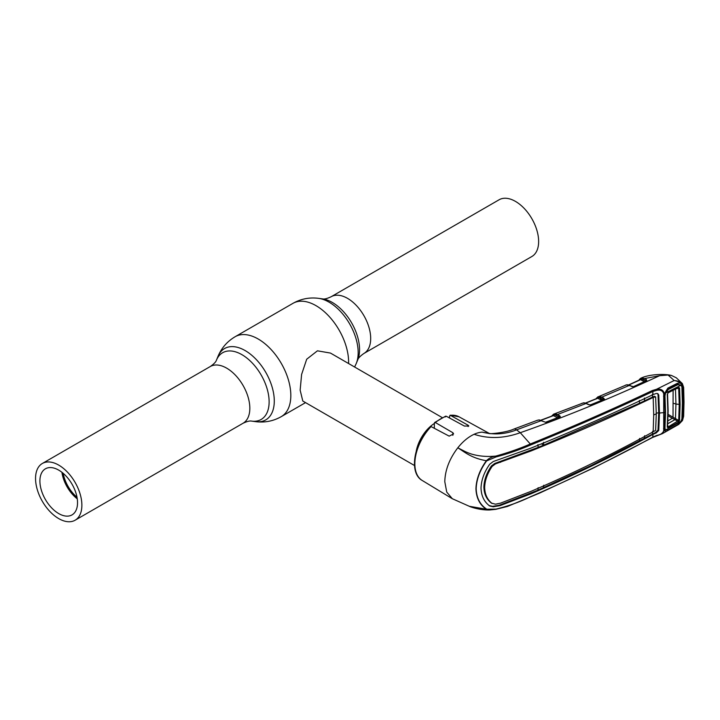 <?xml version="1.0" encoding="UTF-8"?>
<svg xmlns="http://www.w3.org/2000/svg" width="720" height="720" viewBox="0 0 720 720"><rect width="100%" height="100%" fill="white"/><g stroke="black" fill="none" stroke-linecap="round" stroke-linejoin="round"><path stroke-width="1.08" d="M515.475 201.402A32.76 18.909 60 0 1 536.877 230.265A32.76 18.909 60 0 1 531.855 256.518L363.906 353.475A32.76 18.909 60 0 0 368.928 327.231A32.76 18.909 60 0 0 347.535 298.359A32.76 18.909 60 0 0 331.155 296.739L499.095 199.773A32.76 18.909 60 0 1 515.475 201.402M58.716 518.598A32.76 18.909 -120 0 0 75.096 520.227A32.76 18.909 -120 0 0 80.118 493.974A32.76 18.909 -120 0 0 58.716 465.102A32.76 18.909 -120 0 0 42.336 463.482A32.76 18.909 -120 0 0 37.314 489.735A32.76 18.909 -120 0 0 58.716 518.598M77.256 498.843A26.604 15.363 60 0 1 61.929 472.302M58.716 513.576A26.604 15.363 60 0 1 41.337 490.131A26.604 15.363 60 0 1 45.414 468.81A26.604 15.363 60 0 1 58.716 470.124A26.604 15.363 60 0 1 76.104 493.578A26.604 15.363 60 0 1 72.018 514.899A26.604 15.363 60 0 1 58.716 513.576M76.995 497.241A25.839 14.922 60 0 1 63.189 473.328M442.179 417.573L330.48 353.079L317.439 350.82L306.693 359.226L301.608 374.445L300.15 390.141L302.796 401.031L414.504 465.525M416.277 450.963A27.684 15.984 -60 0 1 434.349 423.486M557.847 414.72L556.047 415.404A0.927 0.459 -110.8 0 0 556.029 415.476M553.131 415.584L553.734 415.359M555.516 414.684L556.767 414.216M557.757 416.358L559.08 415.854M552.285 415.503A0.927 0.72 29.7 0 0 551.952 415.764L553.662 414.153A0.927 0.846 67.9 0 0 553.662 414.153L556.038 413.991L559.44 415.539A0.927 0.585 116.9 0 0 558.801 416.7L558.144 416.556A0.927 0.585 -63.1 0 1 557.496 417.717L553.401 415.638L540.171 420.633M552.582 415.764L553.158 415.044A0.927 0.846 67.9 0 1 553.662 414.153L554.346 413.964A0.927 0.612 77.8 0 0 554.004 414.837A0.927 0.585 -63.1 0 1 553.401 415.638L552.78 415.782L553.401 415.638M627.975 384.948A0.927 0.693 94.6 0 0 627.642 384.804L629.739 385.371A0.927 0.567 114.4 0 0 629.325 385.407L601.722 397.152L603.621 398.088L604.494 399.312L603.945 399.726L591.3 404.865L588.582 404.685L586.017 403.488L557.487 414.54M588.582 404.685A0.927 0.567 -65 0 1 588.987 404.649L586.422 403.452A0.927 0.567 -65 0 0 586.017 403.488L584.01 402.894L581.778 403.362M583.308 402.876A0.927 0.765 -92.5 0 1 583.803 402.876M584.01 402.894A0.927 0.684 -84.9 0 1 584.604 402.993M588.987 404.649L590.373 405.099M556.038 413.991A0.927 0.675 102.7 0 0 555.516 415.215L554.004 414.837M555.516 415.215L558.144 416.556M559.44 415.539L560.358 416.682A0.927 0.774 -157.3 0 0 559.548 417.078L558.801 416.7M553.158 415.044A0.927 0.711 -153.4 0 1 553.059 415.593M489.744 433.674L482.202 432.135L489.375 433.476M560.358 416.682L545.769 422.316L539.325 420.03A0.927 0.684 -83.8 0 1 539.928 420.138M539.325 420.03L538.668 419.994A0.927 0.756 -90.6 0 1 539.19 420.021M545.724 422.19L557.496 417.717M546.219 422.325L546.732 422.145M559.71 417.213A0.927 0.459 -110.9 0 0 559.395 417.141A0.927 0.459 -110.9 0 0 559.251 417.285M545.769 422.316L538.893 419.949M683.352 416.646A0.927 0.567 2.9 0 0 683.64 416.259L682.479 420.525L678.726 424.413L682.272 420.57L683.352 416.646L683.352 387.765A0.927 0.495 -2.7 0 0 683.64 387.387L682.371 383.616L676.314 377.802L671.436 375.453L668.079 375.03L659.565 375.714C611.703 397.926 565.281 416.925 520.281 432.702L516.555 429.858L541.287 420.642A0.927 0.558 -64.7 0 1 541.701 420.606M538.668 419.994L537.192 420.381M537.579 420.21L513.765 429.111A9.225 4.086 -110.5 0 1 516.555 429.858C505.314 434.304 493.866 435.06 482.202 432.135A37.53 21.663 120 0 0 474.093 434.286C488.673 439.038 504.072 438.507 520.281 432.702L530.298 443.997C572.526 426.852 613.197 409.032 652.311 390.537L656.568 389.259C660.726 388.593 663.318 390.042 664.353 393.615L664.641 394.092M445.221 416.934L446.31 416.259L464.4 426.06L468.819 426.006L468.09 425.223L450.126 415.179L459.009 416.79A36.774 21.231 120 0 0 450.621 415.305L449.568 416.043L449.568 418.032M429.993 427.347L431.082 426.582L449.172 436.14L453.6 433.89L452.862 432.72L435.393 422.559L434.349 423.216L434.349 428.31M431.082 426.582A36.774 21.231 120 0 0 414.846 463.779A36.774 21.231 120 0 0 422.235 480.483L452.331 498.726L446.742 492.102L444.789 481.68C445.113 470.043 449.451 458.748 457.812 447.795C462.861 441.495 468.288 436.995 474.093 434.286M452.331 498.726L469.305 506.286L486.36 509.247L496.017 509.085C508.428 506.061 519.993 501.912 530.712 496.638C572.949 478.359 613.638 458.523 652.779 437.121L656.793 435.384C660.42 434.817 662.724 433.296 663.705 430.83L663.705 393.777C662.724 390.735 660.42 389.592 656.793 390.339L652.779 391.527C613.638 409.986 572.949 427.797 530.712 444.951C519.993 449.658 508.428 453.654 496.017 456.948L495.774 456.084C508.122 452.691 519.633 448.659 530.298 443.997L530.712 444.951M446.31 416.259A36.774 21.231 120 0 0 435.393 422.559L434.349 423.216M596.727 397.917A0.927 0.729 33.9 0 0 596.448 398.142L596.448 398.142A0.927 0.729 33.9 0 0 596.358 398.655M595.953 399.105L597.942 396.828A0.927 0.846 67 0 0 597.942 396.828L597.942 396.828A0.927 0.846 67 0 0 597.447 397.719A0.927 0.702 -155.2 0 1 597.366 398.25L597.429 398.151M627.039 384.84A0.927 0.783 85.4 0 0 626.535 384.849L598.617 396.63A0.927 0.612 77 0 0 598.284 397.494L597.447 397.719M598.617 396.63L600.3 396.621A0.927 0.684 102.2 0 0 599.787 397.854L598.284 397.494M590.274 404.937L601.695 400.293L597.681 398.295L585.657 403.146M597.681 398.295L597.105 398.448L597.681 398.295M602.343 399.123L599.787 397.854L602.343 399.123A0.927 0.585 -63.6 0 1 601.695 400.293M603.72 399.645L602.982 399.267M625.617 385.101L624.924 385.506M633.051 386.829L644.355 381.618L640.485 379.728L628.065 385.38M640.485 379.728L639.936 379.89L640.485 379.728A0.927 0.585 -64 0 0 641.079 378.927L640.233 379.179A0.927 0.693 -157.5 0 1 640.233 379.584L640.233 379.584A0.927 0.693 -157.5 0 1 640.179 379.674M644.985 380.448L642.537 379.251L644.985 380.448A0.927 0.585 -63.9 0 1 644.355 381.618M646.272 381.051L645.66 380.574A0.927 0.585 -63.9 0 1 646.29 379.413L646.65 380.997L633.834 386.784L626.535 384.849M643.905 379.719A0.927 0.585 -63.9 0 1 644.535 378.558L646.29 379.413M640.656 378.306L640.728 378.279A0.927 0.855 65.2 0 0 640.71 378.279L644.535 378.558L659.565 375.714M643.032 378.018A0.927 0.684 100.8 0 0 642.537 379.251L641.079 378.927A0.927 0.612 75.8 0 1 641.394 378.063L640.728 378.279A0.927 0.855 65.2 0 0 640.233 379.179M646.353 380.943A0.927 0.657 51.1 0 1 646.947 380.817M633.933 386.775L633.96 386.73A0.927 0.504 65.8 0 1 634.464 386.604M633.636 386.838L634.347 386.55M632.295 386.703A0.927 0.567 114.4 0 0 631.665 386.469M626.742 384.795L627.642 384.804A0.927 0.693 94.6 0 0 627.363 384.858M639.063 380.394L639.639 379.242A0.927 0.738 35.7 0 0 639.297 380.079M640.647 379.8L642.456 379.224M644.832 378.693L643.977 379.26M643.464 379.701L642.672 380.79M603.945 399.726A0.927 0.486 -112.4 0 0 603.459 399.825M591.3 404.865A0.927 0.477 -111.9 0 0 590.976 404.811A0.927 0.477 -111.9 0 0 590.823 404.964L591.201 404.811M646.128 381.132A0.927 0.513 64.7 0 1 646.65 380.997M597.564 398.259L599.085 397.638M599.787 397.35L601.029 396.846M600.3 396.621L601.722 397.152M601.947 397.26L600.237 397.971M601.965 400.095L600.714 399.375L601.875 398.889M602.073 398.808L603.702 398.133M600.192 398.061A0.927 0.486 -112.5 0 0 600.714 399.375M495.774 509.292L489.888 509.958L486.36 509.247C479.754 504.819 476.289 497.979 475.938 488.736C476.262 479.304 479.736 469.962 486.36 460.719C489.033 458.208 492.165 456.66 495.774 456.084C488.115 456.822 480.933 456.39 474.228 454.779C470.322 453.906 466.686 452.241 465.138 451.557L457.812 447.795C464.931 452.223 471.285 458.082 486.36 460.719L486.63 460.908C480.006 470.007 476.523 479.286 476.181 488.727C476.505 497.889 479.988 504.684 486.63 509.121M496.017 456.948L486.63 460.908M657.468 393.498L658.017 394.596L658.719 412.686L659.475 413.1L658.764 395.019L657.855 393.669L656.208 393.48L653.004 394.641L652.779 391.527A0.927 0.513 -115.4 0 0 652.311 390.537M653.004 394.641C613.962 413.19 573.3 431.01 531.009 448.101L493.263 461.529L489.717 464.22C484.182 472.14 481.284 480.105 481.023 488.106C481.284 495.936 484.182 501.894 489.717 505.98L493.263 506.79L500.067 505.629L531.009 493.803C573.3 475.578 613.962 455.751 653.004 434.331L652.779 437.121A0.927 0.477 -118.6 0 1 652.617 437.454L593.514 467.973L539.595 493.101L507.447 506.448L495.873 509.328L489.888 509.958C480.105 510.354 469.908 506.781 469.296 506.277M537.939 444.591L538.155 447.372L494.721 463.473L491.409 465.957C486.621 472.977 484.11 480.024 483.885 487.098L484.65 487.53C484.866 480.474 487.368 473.427 492.156 466.389L495.45 463.905L494.721 463.473M653.697 415.008A15.381 8.883 180 0 1 656.271 413.919L655.641 430.344L653.175 431.793L653.697 415.008L653.175 397.44C614.232 416.025 573.597 433.836 531.27 450.873L495.45 463.905M538.155 447.372L543.735 445.104L541.386 443.835M488.979 505.53L492.525 506.349L499.365 505.206L537.939 490.185L590.931 465.651L655.524 432.558L658.017 430.047L658.719 412.686A16.299 9.414 180 0 0 656.271 413.307M663.705 393.777L664.641 393.471L664.407 394.326A0.927 0.486 -4.3 0 1 663.759 394.497A0.927 0.477 18.9 0 0 664.659 394.299L665.01 412.164A0.927 0.531 -179.8 0 1 664.083 412.704A15.381 8.883 180 0 0 659.475 413.1L658.764 430.47L656.208 432.963L653.004 434.331M664.416 427.869L664.983 412.029L664.416 427.869L663.525 428.571M664.452 428.013L664.65 429.273A0.927 0.549 159.8 0 1 663.759 430.164A0.927 0.576 -175.3 0 0 664.407 430.047L662.346 433.674L657.477 435.357M477.756 508.635L487.278 509.688M656.793 390.339L656.568 389.259L674.163 380.52L668.079 375.03M683.352 387.765L682.002 384.669L682.614 386.613L683.1 402.804L682.614 418.419L682.002 420.723L677.124 425.259L667.863 430.506C666.288 431.622 665.208 431.631 664.641 430.542L663.705 430.83M682.272 384.516C680.643 382.59 677.997 381.267 674.325 380.556L674.325 380.547C677.97 380.889 680.625 381.897 682.299 383.553L682.272 384.516M664.641 393.471L667.863 388.098L677.124 383.436C679.221 382.698 680.85 383.103 682.002 384.669L681.174 385.092L677.304 384.3M677.124 383.436L676.917 384.462L667.674 389.124L667.863 388.098M678.132 384.084L676.917 384.462M682.371 383.616L681.804 383.022M683.64 387.387L684 402.075A0.927 0.531 -0 0 1 683.721 402.462M682.272 420.57L681.174 420.498M683.64 416.259L684 402.075M665.757 430.173L664.641 429.264L664.407 430.047A0.927 0.72 160.5 0 0 664.65 429.282L664.686 429.363M677.025 384.435L667.674 389.124M663.525 396.225L664.416 395.586L664.983 412.029L664.083 412.704M652.563 431.406L652.392 433.917L653.049 434.304M543.483 487.755L543.735 485.244M639.558 438.444L639.351 440.946M644.427 438.228L644.652 435.717M653.175 431.793C614.232 453.258 573.597 473.076 531.27 491.247L500.544 503.154L495.45 504.189L491.409 503.1C486.621 499.374 484.11 494.037 483.885 487.098M538.155 487.683L537.939 490.185M491.409 503.1L492.156 503.514C487.368 499.779 484.866 494.451 484.65 487.53M656.271 413.919L655.641 396.864L653.175 397.44M654.993 396.693L655.641 396.864M654.444 396.252L652.563 397.026L652.392 394.263M639.351 400.428L639.558 403.2L543.735 445.104L543.501 442.332M653.22 397.422L652.563 397.026L639.558 403.2M644.427 398.043L644.652 400.797M664.47 427.671L665.577 430.011L681.102 421.209L677.628 424.548L668.394 429.786L665.577 430.011L664.506 427.122M681.102 421.209L681.912 418.707L682.389 403.191L681.912 387.108L681.102 385.155L665.577 393.012L668.394 389.439L667.107 389.556M673.11 390.303L673.029 417.222L678.708 420.444L679.221 404.586L678.708 388.116A0.927 0.495 -3.8 0 0 679.581 387.963L680.103 404.46L679.581 420.345L678.312 422.226L668.43 427.833L667.26 427.239L667.845 411.12L667.26 394.326L668.43 392.265L678.312 387.27L679.581 387.963M680.103 404.46L675.936 404.082L675.477 388.935L678.708 388.116L677.979 387.801A0.927 0.531 -117 0 0 678.096 387.765L678.096 387.765A0.927 0.531 -117 0 0 678.312 387.27M673.452 403.254L675.936 404.082L675.477 418.689L674.946 419.679L668.079 415.845M668.106 414.378L673.029 417.222M667.908 420.822L672.336 418.302M674.928 419.67L667.377 423.972M642.798 380.853L643.572 379.755M643.932 379.431L644.985 378.774M676.044 384.93L677.628 384.777L668.394 389.439M681.102 385.155L677.628 384.777M664.497 394.92L664.974 395.937L665.577 393.012M664.974 395.937L665.541 412.353L665.01 411.201M665.541 412.353L664.974 428.121M677.979 387.801L668.106 392.796L667.53 393.831A0.927 0.486 176.5 0 1 667.557 393.939L667.557 393.939A0.927 0.486 176.5 0 1 667.26 394.326M667.53 393.831L668.115 410.589L667.53 426.672L668.106 426.933L678.708 420.444A0.927 0.567 -175.9 0 0 679.581 420.345M667.26 427.239A0.927 0.576 3.8 0 0 667.557 426.852L667.557 426.852A0.927 0.576 3.8 0 0 667.53 426.672M668.43 427.833A0.927 0.495 -119.3 0 0 668.106 426.933L667.674 425.16M678.312 422.226A0.927 0.504 -119.8 0 0 677.979 421.326L674.946 419.679M668.106 392.796A0.927 0.522 -116.7 0 0 668.223 392.76L668.223 392.76A0.927 0.522 -116.7 0 0 668.43 392.265M42.336 463.482L210.285 366.525C213.84 364.059 215.892 361.944 216.441 360.18A38.529 22.248 60 0 1 241.884 354.645A38.529 22.248 60 0 1 268.677 395.865A38.529 22.248 60 0 1 251.604 421.101L255.546 421.641C264.663 422.829 273.24 421.164 281.268 416.637L305.55 402.624M216.441 360.18L217.944 356.508A41.193 23.787 60 0 1 245.151 350.577A41.193 23.787 60 0 1 273.798 394.65A41.193 23.787 60 0 1 255.546 421.641M217.944 356.508C221.472 348.012 227.205 341.415 235.134 336.726A46.143 26.64 60 0 1 258.201 339.012A46.143 26.64 60 0 1 288.342 379.665A46.143 26.64 60 0 1 281.268 416.637M235.134 336.726L292.923 303.363A46.143 26.64 60 0 1 315.99 305.649A46.143 26.64 60 0 1 348.597 363.537M356.256 363.492L357.759 359.82A38.529 22.248 60 0 0 332.307 302.436A38.529 22.248 60 0 0 322.587 298.899L318.645 298.359A41.193 23.787 60 0 1 329.04 302.148A41.193 23.787 60 0 1 356.256 363.492L354.618 367.02M210.285 366.525A32.76 18.909 60 0 1 226.665 368.145A32.76 18.909 60 0 1 248.067 397.008A32.76 18.909 60 0 1 243.045 423.261C246.96 421.416 249.813 420.696 251.604 421.101M433.737 427.986A25.326 14.625 -60 0 1 434.349 427.518M452.862 432.72L452.862 435.321M468.09 425.223L468.09 426.555M652.311 437.445A0.927 0.477 -118.6 0 0 652.617 437.454L662.346 433.674L678.726 424.413M491.409 465.957L492.156 466.389M499.842 461.889L500.544 462.312M530.604 450.477L531.27 450.873M492.525 506.349L493.263 506.79M499.365 505.206L500.067 505.629M530.352 493.407L531.009 493.803M658.017 394.596L658.764 395.019M658.017 430.047L658.764 430.47M655.524 432.558L656.208 432.963M668.115 410.589L667.845 411.12M322.587 298.899C324.288 299.331 327.141 298.611 331.155 296.739M75.096 520.227L243.045 423.261M357.759 359.82C358.236 358.128 360.288 356.013 363.906 353.475M292.923 303.363C300.951 298.836 309.528 297.171 318.645 298.359M553.716 414.135L583.524 402.831M586.422 403.452L584.28 402.849M540.747 420.228L552.978 415.611M559.395 417.141L546.426 422.073M513.765 429.111C506.61 432.486 490.509 434.043 489.897 433.566M459.009 416.79L489.438 433.503M445.653 416.16L434.592 422.541M422.235 480.483C408.708 473.166 413.856 443.16 430.227 426.645M597.285 398.277L585.396 403.065M628.569 384.957L640.233 379.584M629.739 385.371L632.079 386.433M639.369 379.458L640.71 378.279M640.764 378.261C648.648 374.301 664.227 373.572 671.436 375.453M603.612 399.672L590.976 404.811M634.113 386.559L646.29 380.961M667.809 389.079C666.972 389.277 666 390.726 664.893 393.435L664.686 394.209M678.222 387.72L668.223 392.76L667.557 393.939L668.142 410.724L667.566 426.933"/></g></svg>
